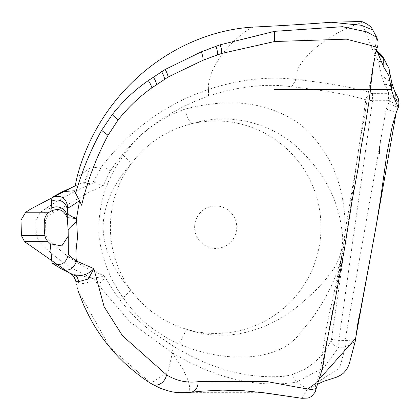 <?xml version="1.0" encoding="UTF-8"?>
<svg xmlns="http://www.w3.org/2000/svg" width="420" height="420" viewBox="0 0 420 420"><rect width="100%" height="100%" fill="white"/><g stroke="black" fill="none" stroke-linecap="round" stroke-linejoin="round"><path stroke-width="0.32" stroke-dasharray="2.1 1.58" d="M184.653 109.221C186.748 116.534 189.168 121.37 191.909 123.716A106.239 105.284 -88.7 0 1 320.964 227.204A106.239 105.284 -88.7 0 1 188.003 329.721C164.477 323.022 145.394 309.792 130.757 290.042C117.8 275.893 105.536 254.158 103.793 235.909C100.023 210.131 113.463 183.393 131.329 163.658C146.853 143.136 167.05 129.822 191.909 123.716C232.05 111.269 272.601 124.567 297.518 147.467C322.544 170.725 337.171 197.185 341.397 226.842L341.828 229.661C345.314 248.341 337.439 264.889 330.419 273.126C323.998 282.324 314.78 291.958 302.762 302.038C276.229 325.846 233.531 345.077 188.003 329.721C184.895 331.957 182.096 336.793 179.608 344.221C222.999 363.032 280.597 363.363 301.387 331.196C312.664 318.959 322.329 304.531 330.377 287.921C334.194 280.103 337.58 271.246 340.541 261.34C344.101 248.015 345.608 234.974 345.056 222.212C343.481 181.755 328.87 149.415 301.224 125.186C269.824 102.317 230.969 96.994 184.653 109.221C159.18 118.272 138.799 133.723 123.517 155.568C105.578 179.844 97.435 206.966 99.099 236.927C102.008 259.219 110.045 279.51 123.207 297.796C137.618 318.633 156.418 334.11 179.608 344.221M123.517 155.568L131.329 163.658A106.239 105.284 -88.7 0 0 130.757 290.042L123.207 297.796M194.623 227.204A21.247 21.058 -88.7 0 1 215.686 205.958A21.247 21.058 -88.7 0 1 236.738 227.204A21.247 21.058 -88.7 0 1 215.67 248.451A21.247 21.058 -88.7 0 1 194.623 227.204M260.542 392.327L189.147 392.359C191.536 384.988 185.918 371.957 172.289 353.262L167.947 372.32L150.791 383.182L109.799 347.209L78.078 290.729L75.868 281.453C87.633 286.933 84.473 279.841 96.133 282.34L129.948 321.914L171.785 352.538L172.289 353.262L171.995 352.658C215.087 378.42 256.573 388.264 296.441 382.184L323.993 367.437L338.793 347.261L338.804 340.399L331.501 339.365C326.713 351.251 317.625 361.305 304.243 369.537L291.454 374.892L285.101 376.173C248.593 379.328 211.412 369.369 173.56 346.29L149.468 329.921C130.651 314.748 115.731 296.804 104.695 276.092L89.282 269.283C73.211 261.287 59.199 250.787 47.261 237.783L45.88 234.817L45.512 220.595L47.686 216.657L52.978 212.966L89.282 192.203L103.231 185.714L110.166 171.218C120.115 156.329 131.98 142.816 145.777 130.688C165.386 115.332 186.291 103.814 208.488 96.143C238.161 86.383 265.876 83.249 291.627 86.74C324.602 90.421 349.33 94.768 365.804 99.776L331.501 339.365A7.439 6.762 -155.9 0 0 331.495 340.399A7.439 6.762 -155.9 0 0 338.793 347.261L345.314 347.272L339.685 367.941L316.491 382.82M81.627 205.249L74.282 190.764M75.201 185.908L80.036 183.745L85.796 182.044L83.769 184.013L92.673 183.104L94.615 182.411C76.114 190.239 59.897 198.917 45.969 208.451L40.509 212.205L35.931 220.08L36.335 235.631L39.249 241.568C53.802 257.371 71.715 269.635 92.983 278.366L70.04 273.409M388.416 100.706L389.534 100.905L386.227 109.074L345.041 340.41L338.804 340.399L372.577 100.721L388.416 100.706L388.411 93.34L392.128 93.996L398.963 102.601L388.364 92.951L388.411 93.34L372.566 93.356C355.64 87.885 330.204 83.265 296.252 79.506C268.937 76.031 239.678 79.333 208.478 89.408C166.016 103.782 130.331 129.581 101.425 166.803L89.875 168.173L77.033 177.14M101.404 166.808L92.673 183.104M361.604 21.483L361.62 22.596L373.469 51.86L378.541 61.477L381.35 75.259L384.531 84.383L387.539 89.633M296.252 79.506L296.252 79.501C292.288 64.853 323.736 34.666 361.62 22.596M208.488 96.143L208.478 89.408C206.734 66.733 235.048 35.616 253.05 27.09M370.54 89.633L369.653 89.633M369.92 89.633L370.346 89.633M315.656 390.243L315.352 385.24L318.082 380.609L315.509 385.969L307.466 389.051L301.865 398.312M67.242 218.232L68.161 229.934L68.213 236.082M296.457 382.19L307.466 389.051M376.415 49.817L377.249 47.628M110.166 171.218C106.071 168.068 103.157 166.598 101.425 166.803M103.231 185.714L94.615 182.411M372.566 93.356A7.439 6.82 -71.9 0 0 365.804 99.776L372.577 100.721L372.566 93.356M90.794 277.657A10.626 10.6 -87 0 1 96.133 282.34L97.146 282.755C100.753 283.584 103.273 281.363 104.695 276.092L92.983 278.366A10.626 8.411 -70.6 0 1 97.146 282.755M171.785 352.538L173.56 346.29M296.441 382.184L291.454 374.892M47.261 237.783A5.313 3.623 -43 0 1 43.559 241.721A5.313 3.623 -43 0 1 39.249 241.568L24.476 241.568M45.88 234.817A5.313 1.018 -8.1 0 1 40.226 235.998A5.313 1.018 -8.1 0 1 36.335 235.631L21.441 235.631M45.512 220.595A5.313 0.656 5.1 0 0 39.79 219.839A5.313 0.656 5.1 0 0 35.931 220.08L21 220.08M47.686 216.657A5.313 3.953 54.7 0 0 40.509 212.205L25.778 212.205M190.459 392.327A10.626 8.799 83.6 0 1 189.147 392.359C175.67 393.682 162.887 390.626 150.791 383.182A10.626 8.447 121.8 0 0 151.956 384.095M376.325 50.846L373.123 46.473L372.734 29.936M376.719 37.333L374.913 49.796L376.205 51.545M388.201 66.854L383.066 57.13M373.469 51.86L380.861 54.364M389.204 69.536A10.626 10.421 175.7 0 0 378.541 61.477A10.626 10.369 151.6 0 1 388.195 66.843L388.012 66.507M398.995 102.984L398.207 107.457C398.496 106.129 395.603 103.945 389.534 100.905L392.128 93.996M388.374 103.493L398.207 107.457M345.03 347.267L345.041 340.41L345.98 340.415C352.601 340.31 355.803 339.665 355.582 338.462M355.215 341.413L345.314 347.272A7.439 0.656 92.2 0 0 345.98 340.415M75.868 281.453A10.626 10.584 -64.2 0 0 70.009 273.394L70.156 273.467M291.627 86.74L296.242 79.506M45.969 208.451A5.313 3.906 -123.9 0 1 52.978 212.966M381.35 75.259L391.907 83.239M384.531 84.383A10.626 10.484 156.8 0 1 394.417 90.694M386.227 109.074L396.197 112.644M75.233 185.761L80.036 183.745M85.79 182.044L88.594 171.476L83.764 184.013M368.828 89.633L370.792 81.627C369.642 81.123 364.177 120.041 362.707 127.092C360.339 136.883 356.008 166.199 355.021 173.927C353.299 180.789 349.083 209.328 346.437 223.33L340.846 261.482L335.722 291.811L340.095 268.159L341.99 255.066L333.806 294.179L328.219 318.633C324.865 335.627 322.413 352.159 320.875 368.23L315.063 387.214M322.387 369.274L320.875 373.343C321.709 373.511 324.728 347.056 327.784 336.499L334.325 300.815L333.517 306.983M330.178 325.495L325.369 348.28L323.788 360.607M352.58 197.794L353.551 190.475M353.588 190.186L351.608 203.291M371.07 84.808L371.501 80.398M379.318 154.093L380.315 140.553M376.719 48.799L374.472 55.881M370.792 81.627L370.057 88.1L370.976 78.356C370.991 76.503 373.989 60.638 374.63 58.495M376.409 50.337L373.123 46.468L374.913 49.796L375.695 54.18M376.593 49.334L376.709 48.82M317.42 384.274L315.567 385.912M315.352 385.24L314.79 386.825L315.509 385.975"/><path stroke-width="0.63" d="M319.352 379.06L355.582 338.462L376.21 225.614L396.197 112.644L398.207 107.457L394.501 98.689L391.398 89.633L274.601 89.633M75.647 193.3C81.911 171.229 90.557 150.25 101.582 130.363L108.019 135.282C96.285 157.474 87.491 180.794 81.627 205.249L79.558 200.639C71.678 206.057 67.709 208.462 67.646 207.842L67.3 211.979C67.877 214.484 70.954 216.641 76.535 218.458L79.558 200.639L74.282 190.764L62.627 191.646L75.201 185.908L77.033 177.14C99.445 90.788 175.429 31.684 253.05 27.09C281.353 25.72 307.382 24.108 331.133 22.25L361.604 21.483C367.631 23.84 371.338 26.66 372.729 29.93L361.169 25.247L331.133 22.25M52.127 197.211C61.52 194.597 66.696 198.14 67.646 207.842L67.232 211.659L67.242 218.232C64.397 210.079 58.994 207.69 51.046 211.06L51.45 201.348L52.127 197.211L62.627 191.646M70.04 273.409L75.143 275.699L62.218 269.362L51.996 263.083L50.3 243.821L61.819 245.905L68.213 236.082L68.355 254.058L70.056 256.384L76.498 261.035C74.765 251.953 77.915 238.256 77.427 236.402L76.535 218.458L67.2 217.681L67.3 211.979M108.019 135.282L118.046 120.078C127.927 107.594 139.198 96.847 151.856 87.848L168.11 77.028L203.044 60.218L217.539 54.926A10.626 4.788 -110.3 0 0 215.885 46.363L220.117 44.809L274.691 31.327L342.484 26.701L366.875 31.92L376.719 37.333L378.053 41.386L378 44.987L377.249 47.628L370.666 45.418L346.411 39.16L274.601 41.517L221.702 53.44L217.539 54.926M370.346 89.633L371.8 76.965C372.635 68.964 373.58 62.806 374.63 58.495L373.039 66.99L371.501 80.398M62.218 269.362C68.969 271.535 73.731 268.758 76.498 261.035L93.839 268.653L104.139 306.768L122.498 335.753L166.509 374.871C176.463 380.861 186.989 383.135 198.083 381.691L266.317 381.423L298.457 387.445L315.656 390.243L322.802 367.117L326.639 343.166L335.076 300.185L344.405 249.312L352.58 197.794M51.046 211.06A327.101 326.303 90 0 0 49.276 212.205A10.626 10.6 90 0 0 44.51 220.08A62.076 61.929 90 0 0 44.945 235.631A10.626 10.6 90 0 0 47.974 241.568A165.716 165.307 90 0 0 50.3 243.821M51.45 201.348A10.626 10.621 -174.3 0 1 67.232 211.659L67.137 216.815L68.161 229.934C68.093 229.325 70.98 226.469 76.834 221.366M387.539 89.633L388.364 92.951M315.656 390.243C316.166 390.894 314.675 393.026 311.194 396.637L308.175 398.05L301.87 398.312L260.542 392.327M51.996 263.083C60.979 266.474 66.434 263.466 68.355 254.058L68.161 229.934M316.491 382.82L307.493 389.062M389.204 69.536A10.626 10.421 175.7 0 1 389.435 71.001A10.626 10.421 175.7 0 1 389.44 71.106L391.907 83.239L391.398 89.633L388.789 75.537L383.828 67.232L376.415 49.817M376.409 50.337L380.861 54.364L383.066 57.13L388.075 66.623M383.177 57.335L376.325 50.846M101.582 130.363L112.24 114.639C122.766 101.299 134.783 89.948 148.291 80.588L165.128 69.479L201.29 51.87L215.885 46.363M376.205 51.545L383.707 58.328L383.828 67.232M112.24 114.639L118.046 120.078M389.44 71.106A10.626 10.421 175.7 0 1 388.789 75.537A10.626 10.563 -28.4 0 0 388.201 66.854A10.626 10.369 151.6 0 0 388.195 66.843L388.012 66.507M391.907 83.239L394.417 90.694A10.626 10.484 156.8 0 1 394.422 90.71L398.307 98.537L398.995 102.984L398.228 107.473L396.197 112.644L392.38 125.433L386.841 154.03L380.809 197.143L375.8 228.265L360.623 309.635L358.092 321.526L355.215 341.413L349.487 363.048L347.928 367.112L346.096 370.193L343.418 373.154L341.114 374.903L336.83 377.097L323.663 381.339L317.42 384.274M398.958 102.517C398.758 106.108 398.533 107.714 398.281 107.336L398.213 107.457M198.083 381.691A10.626 8.799 83.6 0 1 190.459 392.327L202.004 391.162L222.726 390.122L244.115 390.784L265.687 392.978M78.467 281.673A10.626 6.841 113.3 0 0 75.143 275.699C82.997 276.176 89.229 273.83 93.839 268.653L88.384 278.959L78.467 281.673L75.784 281.137L75.868 281.453M166.509 374.871A10.626 8.447 121.8 0 1 151.956 384.095L151.956 384.095C140.007 376.992 125.16 363.956 121.601 360.077C117.154 356.066 104.144 341.549 97.487 330.488C93.833 325.4 89.171 316.806 83.501 304.694L78.141 291.013M75.773 281.09L73.752 276.47L72.455 275.058L70.009 273.394A10.626 10.584 -64.2 0 0 69.93 273.357M70.156 273.467L24.476 241.568L47.974 241.568M75.233 185.761L31.689 208.451L25.778 212.205L21 220.08L21.441 235.631L44.945 235.631M21 220.08L44.51 220.08M25.778 212.205L49.276 212.205M148.291 80.588A10.626 3.88 54 0 1 151.856 87.848M153.279 77.081A10.626 3.985 55.6 0 1 156.644 84.441M161.564 71.678A10.626 4.142 57.9 0 1 164.635 79.196M274.601 41.517L274.691 31.327M165.128 69.479A10.626 4.2 58.6 0 1 168.11 77.028M221.702 53.44A10.626 4.825 -109.8 0 0 220.117 44.809M201.29 51.87A10.626 4.631 69.2 0 1 203.044 60.218M394.422 90.71A10.626 10.484 156.8 0 1 394.501 98.689M67.137 216.815A10.626 10.615 176.4 0 0 50.946 208.451M67.646 207.842L67.589 208.357M333.517 306.983L330.178 325.495M323.788 360.607L322.387 369.274M353.551 190.475L353.588 190.186M351.608 203.291L358.412 166.614L360.854 148.47L365.253 125.181L369.059 100.868L371.07 84.808M380.315 140.553L379.323 153.998M301.87 398.312L265.682 392.973M21.441 235.631L24.476 241.568M374.472 55.876L377.249 47.628M372.734 29.936L376.719 37.333M383.633 58.181L388.106 66.68M375.732 53.865L376.593 49.334M389.435 70.996A10.626 10.626 0 0 0 388.195 66.843M355.672 338.725L355.215 341.413M75.784 281.137L76.031 282.555M151.956 384.095L161.348 388.731C171.003 391.519 173.166 393.451 190.459 392.327"/></g></svg>
